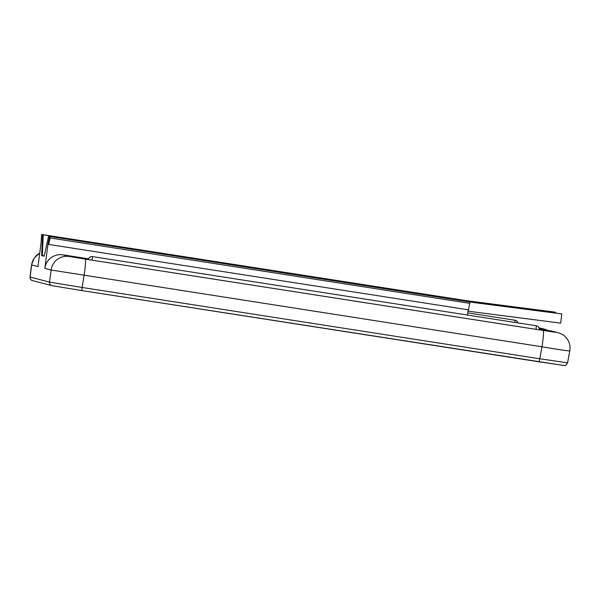 <?xml version="1.0" encoding="UTF-8"?>
<svg xmlns="http://www.w3.org/2000/svg" width="600" height="600" viewBox="0 0 600 600"><rect width="100%" height="100%" fill="white"/><g stroke="black" fill="none" stroke-linecap="round" stroke-linejoin="round"><path stroke-width="0.9" d="M467.332 315.03L469.755 303.353L50.093 237.96L48.668 244.425L47.947 244.335L44.82 268.388A15.758 15.697 104.6 0 1 62.828 254.827L69.142 256.47L85.207 259.103L543.158 330.465L556.68 332.438L550.447 330.817L539.265 329.07M469.912 302.025L49.26 236.385L469.912 302.025L469.755 303.353M468.998 301.028L475.92 302.827L561.84 313.913L546.9 311.895L541.252 310.433L554.91 312.105L468.998 301.028A251.28 250.312 -75.4 0 1 462.51 300.105L41.61 234.487L41.1 242.558L37.973 266.603L31.545 264.952L34.193 258.022L39.735 253.058M561.84 313.913L560.64 323.13L474.72 312.045A260.58 259.575 -75.4 0 1 467.993 311.085M467.955 311.077L468.27 309.33M468.158 309.788L48.668 244.425M88.545 258.832L62.828 254.827M539.145 328.32L543.435 328.995A15.758 15.697 -75.4 0 1 547.965 330.428M536.303 325.77A3.51 3.51 0 0 1 539.22 329.812L536.055 329.34L536.303 325.77L92.377 256.605L92.123 260.175L88.365 259.553A3.51 3.51 0 0 1 92.37 256.605M92.123 260.175L536.055 329.34M567.562 362.865L569.79 350.903C570.653 345.48 569.175 340.785 565.357 336.803C563.865 335.123 561.48 333.772 558.21 332.752L551.977 331.132A15.758 15.697 104.6 0 0 550.447 330.817M567.457 362.82L539.768 358.778L539.01 361.815L563.79 365.43M543.158 330.465A15.758 1.373 -81.1 0 1 541.995 346.785L539.768 358.778L82.44 287.52L49.53 282.12L51.135 270.03L541.995 346.785C560.205 349.83 569.43 351.18 569.685 350.827M49.26 236.385L48.555 236.295L44.16 256.222L41.648 255.562L42.555 234.735M48.555 236.295L49.492 236.535L47.947 244.335M52.222 285.72L81.683 290.558L51.907 285.66A3.232 3.218 -75.4 0 1 51.907 285.66L51.915 285.66A3.232 3.218 -75.4 0 1 49.53 282.12L30 277.035L31.545 264.952M459.668 300.33L462.975 300.225L43.26 234.825L42.352 255.66L41.648 255.562M475.92 302.827A251.28 250.312 -75.4 0 1 469.433 301.905M538.612 310.83L523.245 308.85L517.597 307.38L532.972 309.36L538.612 310.83M532.972 309.36L532.875 310.087M555.555 312.278L555.457 313.005M49.365 237.87L50.093 237.96L50.198 236.625L49.492 236.535M44.182 256.132L42.352 255.66L44.22 255.945M543.435 328.995L538.972 327.832M567.562 362.873C565.013 367.05 564.3 365.055 563.55 365.46L81.683 290.558L84.037 275.423A15.758 1.373 98.9 0 0 85.207 259.11M69.142 256.47A15.758 15.69 -75.4 0 0 51.135 270.03L44.82 268.388M51.907 285.66L32.49 280.612A3.232 3.218 104.6 0 1 30.112 277.072L31.657 264.96A15.758 15.69 104.6 0 1 39.72 253.147M556.702 332.438A15.758 15.69 -75.4 0 1 558.202 332.752M468.967 301.778L462.51 300.105M42.322 234.577L462.03 299.978M517.935 322.913A3.51 3.51 0 0 0 515.062 320.25L515.002 322.455M539.01 361.815L81.683 290.558M32.49 280.612C32.017 279.975 31.02 281.55 30 277.035M544.965 329.31L538.935 327.743M467.67 312.87L515.062 320.25"/></g></svg>

